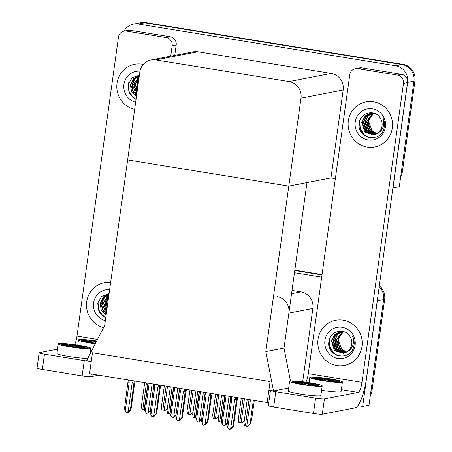 <?xml version="1.0" encoding="UTF-8"?>
<svg xmlns="http://www.w3.org/2000/svg" width="452" height="452" viewBox="0 0 452 452"><rect width="100%" height="100%" fill="white"/><g stroke="black" fill="none" stroke-linecap="round" stroke-linejoin="round"><path stroke-width="0.68" d="M302.676 381.77L312.852 308.45A14.526 14.006 -101 0 0 300.959 291.862L292.009 290.41M265.827 351.588L273.522 390.946L268.895 390.195L270.087 381.59L92.457 352.763L89.552 373.691L267.183 402.523L270.087 381.59L92.457 352.763L91.264 361.363L86.631 360.611L104.672 325.434L127.639 159.918L288.794 186.071L300.992 98.157A14.526 14.006 -101 0 0 289.094 81.569L155.714 59.918A14.526 14.006 -101 0 0 150.962 59.992A14.526 14.006 -101 0 0 139.837 72.004L127.639 159.918L288.794 186.071L265.827 351.588L284.009 348.068L288.862 313.095A14.526 14.006 -101 0 0 276.963 296.506M377.46 299.173A14.526 14.006 79 0 1 377.324 300.84L362.668 406.433L368.985 405.212L383.635 299.614L370.973 390.878L371.985 390.681A14.526 14.006 79 0 1 370.295 395.766M362.668 406.433L357.837 405.647M379.183 286.754A14.526 14.006 79 0 1 383.635 299.614A14.526 14.006 79 0 0 379.183 286.754M294.766 270.533L321.993 274.957L294.766 270.533M294.461 272.731L321.688 277.149M267.183 402.523L268.833 402.201M335.356 178.625L330.966 177.913L288.794 186.071L306.976 182.557L284.009 348.068L290.455 381.053M273.522 390.946L288.67 388.014M124.074 31.12A14.526 14.006 79 0 1 133.572 24.086L139.883 22.866A14.526 14.006 79 0 1 144.634 22.798L402.054 64.574A14.526 14.006 79 0 1 413.947 81.162L399.297 186.755L392.89 187.964M133.572 24.086A14.526 14.006 79 0 1 138.318 24.018L395.743 65.794A14.526 14.006 79 0 1 407.636 82.383L392.986 187.981M330.966 177.913L343.164 89.999A14.526 14.006 -101 0 0 331.271 73.41L197.886 51.76A14.526 14.006 -101 0 0 193.134 51.833L150.962 59.992M294.817 270.183L322.039 274.601M379.318 285.788A14.526 14.006 79 0 1 384.646 299.422L371.985 390.681M402.297 172.229L414.959 80.965A14.526 14.006 79 0 0 403.065 64.376L145.646 22.6A14.526 14.006 79 0 0 140.894 22.668L139.883 22.866A14.526 14.006 79 0 1 144.634 22.798L402.054 64.574A14.526 14.006 79 0 1 413.947 81.162L401.286 172.421L402.297 172.229A14.526 14.006 79 0 1 400.608 177.314M167.472 408.105L165.234 410.388L164.195 410.241L161.889 409.845L161.46 407.128M167.336 408.359L165.234 410.388M144.476 409.591L141.9 409.15L141.465 406.433M193.117 412.264L190.874 414.546L189.84 414.399L187.529 414.004L187.1 411.286M192.976 412.523L190.874 414.546M218.757 416.428L216.514 418.71L215.48 418.563L213.169 418.168L212.739 415.45M218.615 416.682L216.514 418.71M244.396 420.586L242.153 422.869L241.119 422.722L238.809 422.326L238.379 419.609M244.261 420.846L242.153 422.869M170.116 413.749L167.539 413.314L167.104 410.597M195.756 417.914L193.179 417.473L192.744 414.755M221.395 422.072L218.819 421.637L218.384 418.919M254.306 400.432L251.719 419.083L250.171 424.032L247.803 426.338L246.764 426.191L244.459 425.795L244.029 423.078M250.171 424.032L247.803 426.338M147.635 412.987L150.392 410.444L153.799 385.889M150.369 411.111L147.691 413.297M152.115 383.844L148.188 412.117M148.115 383.194L144.465 409.484L145.228 411.636L146.68 413.495M145.228 411.636L149.149 383.364M133.024 380.748L132.837 382.064L132.17 382.816L128.204 411.376L126.311 412.693L124.481 408.744L128.232 379.968M125.244 410.896L129.204 382.335L128.769 381.403L128.95 380.087M135.261 381.109L134.696 382.85L130.984 409.591L130.408 409.704L134.188 380.934M130.984 409.591L128.21 412.461L127.701 412.557L128.78 411.574L126.696 412.755M128.193 382.002A3.294 0.294 7.9 0 0 129.204 382.335M128.114 381.064C128.148 380.426 128.368 380.539 128.769 381.403M132.837 382.064L134.035 382.025M132.17 382.816A3.294 0.294 7.9 0 0 134.114 382.963M128.204 411.376L130.408 409.704M127.645 412.247L127.701 412.557M348.345 120.853A23.007 22.176 -101 0 0 374.697 147.007A23.007 22.176 -101 0 0 392.313 127.989A23.007 22.176 -101 0 0 365.956 101.841A23.007 22.176 -101 0 0 348.345 120.853A23.007 22.176 79 0 1 365.956 101.841A23.007 22.176 79 0 1 392.313 127.989A23.007 22.176 79 0 1 374.697 147.007A23.007 22.176 79 0 1 348.345 120.853M318.033 339.311A23.007 22.176 -101 0 0 344.384 365.465A23.007 22.176 -101 0 0 361.995 346.447A23.007 22.176 -101 0 0 335.644 320.293A23.007 22.176 -101 0 0 318.033 339.311A23.007 22.176 79 0 1 335.644 320.293A23.007 22.176 79 0 1 361.995 346.447A23.007 22.176 79 0 1 344.384 365.465A23.007 22.176 79 0 1 318.033 339.311M357.718 68.636A7.266 7.006 -101 0 0 355.345 68.67L359.385 67.89A7.266 7.006 79 0 1 361.758 67.851L357.718 68.636L397.523 75.094L401.562 74.314A7.266 7.006 79 0 1 407.512 82.609L366.555 377.748A29.058 7.272 99.2 0 1 355.001 407.885L322.299 414.213A7.266 0.644 -172.1 0 1 313.462 413.45L315.586 398.161A7.266 0.644 7.9 0 0 324.423 398.924L358.131 392.398L341.345 389.675M361.758 67.851L401.562 74.314M270.578 390.466A7.266 0.644 7.9 0 0 275.782 391.703L273.658 406.992L313.462 413.45M273.658 406.992A7.266 0.644 -172.1 0 1 268.358 405.625L270.465 390.449M275.782 391.703L315.586 398.161M305.874 382.177A9.684 2.424 99.2 0 0 308.298 373.64L361.984 382.352L403.472 83.388A7.266 7.006 -101 0 0 397.523 75.094M355.345 68.67A7.266 7.006 -101 0 0 349.78 74.676L308.298 373.64M361.984 382.352A9.684 2.424 -80.8 0 1 358.131 392.398M117.028 83.315A23.007 22.176 -101 0 0 134.656 109.35A23.007 22.176 79 0 1 117.028 83.315A23.007 22.176 79 0 1 134.639 64.297A23.007 22.176 -101 0 0 117.028 83.315M86.711 301.767A23.007 22.176 -101 0 0 103.553 327.61A23.007 22.176 79 0 1 86.711 301.767A23.007 22.176 79 0 1 104.327 282.754A23.007 22.176 -101 0 0 86.711 301.767M126.402 31.092A7.266 7.006 -101 0 0 124.029 31.126L128.069 30.346A7.266 7.006 79 0 1 130.442 30.312L126.402 31.092L166.206 37.556L170.246 36.77A7.266 7.006 79 0 1 176.195 45.064L174.76 55.387M130.442 30.312L170.246 36.77M98.7 375.177L90.982 376.669A7.266 0.644 -172.1 0 1 82.145 375.911L84.264 360.623A7.266 0.644 7.9 0 0 91.253 361.414M57.534 349.159L39.414 352.667A7.266 0.644 7.9 0 0 39.16 352.797A7.266 0.644 7.9 0 0 44.465 354.159L42.341 369.448L82.145 375.911M42.341 369.448A7.266 0.644 -172.1 0 1 37.041 368.086L39.16 352.797M44.465 354.159L84.264 360.623M143.295 64.404A23.007 22.176 -101 0 0 134.639 64.297A23.007 22.176 79 0 1 143.295 64.404M110.633 282.477A23.007 22.176 -101 0 0 104.327 282.754A23.007 22.176 79 0 1 110.633 282.477M170.72 56.167L172.15 45.844A7.266 7.006 -101 0 0 166.206 37.556M124.029 31.126A7.266 7.006 -101 0 0 118.464 37.132L76.981 336.102L97.496 339.429M74.557 344.639A9.684 2.424 99.2 0 0 76.981 336.102M173.274 417.151L176.031 414.603L179.438 390.053M176.009 415.275L173.331 417.462M177.755 388.008L173.828 416.275M173.754 387.358L170.11 413.642L170.867 415.795L172.319 417.659M170.867 415.795L174.788 387.528M198.914 421.309L201.671 418.767L205.078 394.212M201.648 419.433L198.97 421.626M203.394 392.166L199.473 420.439M199.394 391.517L195.75 417.806L196.507 419.959L197.959 421.818M196.507 419.959L200.434 391.686M224.554 425.473L227.311 422.925L230.718 398.376M227.294 423.597L224.61 425.784M229.034 396.331L225.113 424.597M225.034 395.681L221.39 421.965L222.147 424.117L223.599 425.982M222.147 424.117L226.073 395.85M158.663 384.906L158.482 386.223L157.81 386.974L153.844 415.535L151.951 416.857L150.12 412.902L153.872 384.132M150.883 415.055L154.844 386.494L154.409 385.562L154.59 384.245M160.901 385.273L160.336 387.014L156.629 413.749L156.047 413.862L159.827 385.098M156.629 413.749L153.849 416.625L153.341 416.721L154.42 415.738L152.335 416.913M153.833 386.166A3.294 0.294 7.9 0 0 154.844 386.494M153.753 385.223C153.787 384.59 154.008 384.703 154.409 385.562M158.482 386.223L159.68 386.189M157.81 386.974A3.294 0.294 7.9 0 0 159.754 387.127M153.844 415.535L156.047 413.862M153.284 416.411L153.341 416.721M184.303 389.07L184.122 390.387L183.45 391.138L179.484 419.699L177.975 421.078L176.523 419.219L175.76 417.066L179.512 388.291M176.523 419.219L180.484 390.658L180.049 389.726L180.229 388.409M186.54 389.432L185.975 391.172L182.269 417.914L181.687 418.027L185.467 389.257M182.269 417.914L179.489 420.784L178.981 420.88L180.06 419.897L177.975 421.078M179.472 390.325A3.294 0.294 7.9 0 0 180.484 390.658M179.393 389.387C179.433 388.748 179.647 388.861 180.049 389.726M184.122 390.387L185.32 390.347M183.45 391.138A3.294 0.294 7.9 0 0 185.399 391.285M179.484 419.699L181.687 418.027M178.93 420.569L178.981 420.88M209.943 393.229L209.762 394.545L209.09 395.297L205.123 423.857L203.236 425.179L201.4 421.224L205.157 392.455M202.163 423.377L206.129 394.816L205.688 393.884L205.869 392.568M212.18 393.596L211.615 395.336L207.909 422.072L207.327 422.185L211.107 393.421M207.909 422.072L205.129 424.948L204.626 425.044L205.7 424.061L203.615 425.236M205.112 394.489A3.294 0.294 7.9 0 0 206.129 394.816M205.033 393.545C205.072 392.912 205.287 393.025 205.688 393.884M209.762 394.545L210.96 394.511M209.09 395.297A3.294 0.294 7.9 0 0 211.039 395.449M205.123 423.857L207.327 422.185M204.57 424.733L204.626 425.044M235.582 397.393L235.402 398.709L234.729 399.461L230.763 428.021L229.254 429.4L227.802 427.541L227.045 425.388L230.797 396.613M227.802 427.541L231.769 398.98L231.328 398.048L231.509 396.732M237.82 397.754L237.255 399.5L233.548 426.236L232.966 426.349L236.752 397.579M233.548 426.236L230.769 429.106L230.266 429.202L231.345 428.219L229.254 429.4M230.752 398.647A3.294 0.294 7.9 0 0 231.769 398.98M230.673 397.709C230.712 397.071 230.927 397.184 231.328 398.048M235.402 398.709L236.599 398.67M234.729 399.461A3.294 0.294 7.9 0 0 236.678 399.608M230.763 428.021L232.966 426.349M230.209 428.891L230.266 429.202M330.395 378.917A16.464 1.458 7.9 0 0 309.789 377.482A16.464 1.458 7.9 0 0 321.807 380.578A16.464 1.458 7.9 0 0 342.413 382.008A16.464 1.458 7.9 0 0 330.395 378.917M326.802 381.036L322.135 379.522L313.179 378.211A13.317 1.181 7.9 0 0 322.626 380.42A13.317 1.181 7.9 0 0 339.294 381.578A13.317 1.181 7.9 0 0 329.57 379.075A13.317 1.181 7.9 0 0 328.079 378.844L338.039 381.895M322.135 379.522A13.317 1.181 7.9 0 0 315.575 379.019M313.179 378.211L312.925 377.471L320.214 377.776L328.079 378.844M312.586 377.906L312.925 377.471L322.378 378.934L334.87 381.844M321.598 390.313A16.464 1.458 7.9 0 0 341.085 391.568L342.413 382.008M320.214 377.776L337.458 381.917M58.268 343.853A16.464 1.458 7.9 0 0 70.286 346.944A16.464 1.458 7.9 0 0 90.892 348.379A16.464 1.458 7.9 0 0 78.874 345.283A16.464 1.458 7.9 0 0 58.268 343.853L56.946 353.407A16.464 1.458 7.9 0 0 68.964 356.498A16.464 1.458 7.9 0 0 87.801 358.34M75.281 347.402L70.614 345.887L61.658 344.577A13.317 1.181 7.9 0 0 71.105 346.786A13.317 1.181 7.9 0 0 87.773 347.944A13.317 1.181 7.9 0 0 78.055 345.441A13.317 1.181 7.9 0 0 76.557 345.209L86.518 348.266M70.614 345.887A13.317 1.181 7.9 0 0 64.06 345.384M61.658 344.577L61.404 343.836L68.693 344.142L76.557 345.209M61.065 344.271L61.404 343.836L70.857 345.3L83.349 348.209M68.693 344.142L85.942 348.283M96.688 341.006A16.464 1.458 7.9 0 0 78.473 339.944A16.464 1.458 7.9 0 0 90.49 343.034A16.464 1.458 7.9 0 0 95.282 343.746M95.485 343.492L90.812 341.978L81.863 340.667A13.317 1.181 7.9 0 0 91.31 342.876A13.317 1.181 7.9 0 0 95.417 343.48M90.812 341.978A13.317 1.181 7.9 0 0 84.258 341.475M81.863 340.667L81.609 339.927L88.897 340.232L96.095 341.192M81.27 340.362L81.609 339.927L95.982 342.373M90.281 352.769A16.464 1.458 7.9 0 0 90.626 352.826M88.897 340.232L96.344 341.672M289.591 381.392L288.263 390.946A16.464 1.458 7.9 0 0 300.281 394.042A16.464 1.458 7.9 0 0 320.88 395.477L322.208 385.918A16.464 1.458 7.9 0 0 310.191 382.827A16.464 1.458 7.9 0 0 289.591 381.392A16.464 1.458 7.9 0 0 301.603 384.488A16.464 1.458 7.9 0 0 322.208 385.918M306.603 384.94L301.93 383.426L292.975 382.115A13.317 1.181 7.9 0 0 302.428 384.33A13.317 1.181 7.9 0 0 319.089 385.488A13.317 1.181 7.9 0 0 309.371 382.985A13.317 1.181 7.9 0 0 307.874 382.748L317.835 385.805M301.93 383.426A13.317 1.181 7.9 0 0 295.376 382.929M292.975 382.115L292.726 381.375L300.009 381.686L307.874 382.748M292.382 381.816L292.726 381.375L302.173 382.838L314.665 385.754M300.009 381.686L317.259 385.827M354.052 345.017L353.617 347.074C349.848 362.272 325.44 356.56 329.033 340.785C330.372 330.87 344.661 327.48 349.831 336.333A10.95 10.554 -101 0 1 351.741 344.334A10.95 10.554 -101 0 1 347.639 351.453C350.345 350.08 352.136 347.831 353.012 344.712C353.741 341.87 353.577 339.017 352.515 336.158C353.95 338.966 354.458 341.915 354.052 345.017M355.102 345.328A15.792 15.227 79 0 1 337.853 358.459A15.792 15.227 79 0 1 324.926 340.429A15.792 15.227 79 0 1 342.175 327.299A15.792 15.227 79 0 1 355.102 345.328M343.661 331.621L340.107 331.712L334.988 334.254L331.412 340.819L334.429 350.469L343.469 353.362L347.639 351.453M340.311 331.672L338.61 332.186L334.101 335.542L331.813 340.74L335.48 351.001L343.667 353.323M341.119 331.565L335.706 335.231L333.418 340.435L337.085 350.69L344.458 353.114M340.915 331.587L335.61 334.943L333.017 340.509L335.717 349.825L344.266 353.17M341.944 331.514L337.305 334.921L335.022 340.124L338.689 350.379L345.238 352.842M341.735 331.525L337.395 334.429L334.621 340.198L336.994 349.136L345.046 352.916M342.78 331.536L336.627 339.814L340.294 350.068L346.006 352.492M342.571 331.525L336.226 339.887L338.458 348.65L345.814 352.588M343.593 331.61A10.95 10.554 79 0 0 341.254 333.463L338.232 339.503L341.893 349.758L346.757 352.074M343.418 331.593L337.83 339.582L339.514 347.582L346.571 352.187M329.587 338.819L329.333 340.09L330.05 347.458L334.197 353.447L338.249 355.831M329.073 340.588L329.937 347.724L333.994 353.487L336.932 355.396M384.364 126.56L383.929 128.617C380.16 143.815 355.758 138.109 359.346 122.328C360.685 112.418 374.979 109.028 380.143 117.876A10.95 10.554 -101 0 1 382.053 125.876A10.95 10.554 -101 0 1 377.951 133.001C380.657 131.622 382.448 129.374 383.324 126.255C384.053 123.413 383.889 120.565 382.827 117.706C384.262 120.509 384.776 123.458 384.364 126.56M385.42 126.871A15.792 15.227 79 0 1 368.165 140.001A15.792 15.227 79 0 1 355.238 121.972A15.792 15.227 79 0 1 372.488 108.847A15.792 15.227 79 0 1 385.42 126.871M373.973 113.169L370.42 113.254L365.301 115.802L361.73 122.368L364.741 132.012L373.781 134.905L377.951 133.001M370.623 113.22L368.922 113.729L364.414 117.091L362.125 122.289L365.792 132.543L373.979 134.865M371.431 113.107L366.018 116.78L363.73 121.978L367.397 132.233L374.77 134.662M371.228 113.13L365.922 116.486L363.329 122.057L366.03 131.368L374.578 134.719M372.256 113.062L367.617 116.469L365.335 121.667L369.001 131.922L375.55 134.385M372.052 113.068L367.708 115.972L364.933 121.746L367.306 130.679L375.358 134.459M373.092 113.079L366.939 121.356L370.606 131.611L376.318 134.041M372.883 113.068L366.538 121.435L368.77 130.193L376.126 134.131M373.906 113.158A10.95 10.554 79 0 0 371.567 115.006L368.544 121.046L372.211 131.3L377.07 133.617M373.731 113.136L368.143 121.125L369.826 129.131L376.883 133.73M359.905 120.368L359.651 121.633L360.363 129.001L364.51 134.995L368.561 137.374M359.385 122.13L360.25 129.272L364.312 135.035L367.25 136.939M105.333 320.671A15.792 15.227 79 0 1 93.604 302.885A15.792 15.227 79 0 1 109.644 289.613M105.717 317.892L99.09 312.123L97.711 303.241L101.723 296.337L109.09 293.585M109.017 294.128L103.672 296.715L100.095 303.281L101.282 310.439L106.113 315.055M108.994 294.133L107.293 294.642L102.785 298.004L100.497 303.202L104.163 313.456L106.147 314.795M108.994 294.297L104.384 297.693L102.101 302.891L105.768 313.146L106.316 313.586M109 294.224L103.909 297.862L101.7 302.97L102.389 309.072L106.271 313.914M108.921 294.806L103.706 302.58L106.531 312.033M108.943 294.642L103.305 302.659L106.474 312.456M108.785 295.794L105.31 302.269L106.813 309.987M108.825 295.489L104.909 302.348L106.734 310.564M108.52 297.715L106.909 301.959L107.231 306.998M108.604 297.088L106.508 302.038L107.107 307.897M98.27 301.281L98.016 302.546L98.734 309.914L102.881 315.908L105.734 317.773M97.756 303.043L98.621 310.185L102.677 315.948L105.615 317.852M135.645 102.214A15.792 15.227 79 0 1 123.921 84.434A15.792 15.227 79 0 1 139.979 71.156M136.029 99.44L129.402 93.671L128.029 84.784L132.04 77.88L139.402 75.128M139.329 75.67L133.984 78.258L130.408 84.823L131.594 91.982L136.425 96.598M139.306 75.676L137.606 76.19L133.097 79.546L130.809 84.744L134.476 94.999L136.459 96.338M139.306 75.84L134.702 79.236L132.413 84.434L136.08 94.688L136.628 95.129M139.312 75.772L134.221 79.411L132.012 84.513L132.702 90.615L136.583 95.462M139.233 76.348L134.018 84.123L136.843 93.575M139.256 76.185L133.617 84.202L136.786 94.005M139.097 77.337L135.623 83.818L137.125 91.536M139.143 77.032L135.221 83.891L137.046 92.106M138.832 79.258L137.227 83.507L137.544 88.541M138.917 78.631L136.826 83.58L137.419 89.439M128.583 82.823L128.328 84.095L129.046 91.462L133.193 97.451L136.046 99.321M128.069 84.592L128.933 91.728L132.99 97.491L135.928 99.4M288.862 313.095L312.852 308.45M377.324 300.84L384.646 299.422M291.557 293.681L300.959 291.862M407.636 82.383L414.959 80.965M395.743 65.794L403.065 64.376M138.318 24.018L145.646 22.6M289.094 81.569L331.271 73.41M300.992 98.157L343.164 89.999M155.714 59.918L197.886 51.76M166.127 386.121L162.81 410.015M167.511 386.347L164.195 410.241M146.476 382.929L142.815 409.32M147.866 383.155L144.205 409.546M191.767 390.279L188.45 414.173M193.151 390.505L189.84 414.399M217.406 394.443L214.09 418.337M218.796 394.669L215.48 418.563M243.046 398.602L239.729 422.496M244.436 398.828L241.119 422.722M172.122 387.093L168.455 413.484M173.506 387.319L169.845 413.71M197.761 391.251L194.1 417.642M199.146 391.477L195.484 417.868M223.401 395.415L219.74 421.806M224.785 395.641L221.124 422.032M249.041 399.574L245.379 425.965M250.431 399.8L246.764 426.191M253.34 400.274L250.041 424.055M324.423 398.924L322.299 414.213M407.512 82.609L403.472 83.388M91.355 373.985L90.982 376.669M176.195 45.064L172.15 45.844M164.336 385.827L161.353 407.303M144.691 382.641L141.363 406.608M189.976 389.991L186.992 411.461M215.615 394.15L212.638 415.625M241.255 398.314L238.277 419.784M170.331 386.799L167.003 410.772M195.97 390.963L192.642 414.93M221.61 395.121L218.282 419.094M247.25 399.286L243.922 423.253M309.072 382.646L309.789 377.482M90.14 353.769L90.892 348.379M77.755 345.108L78.473 339.944"/></g></svg>
